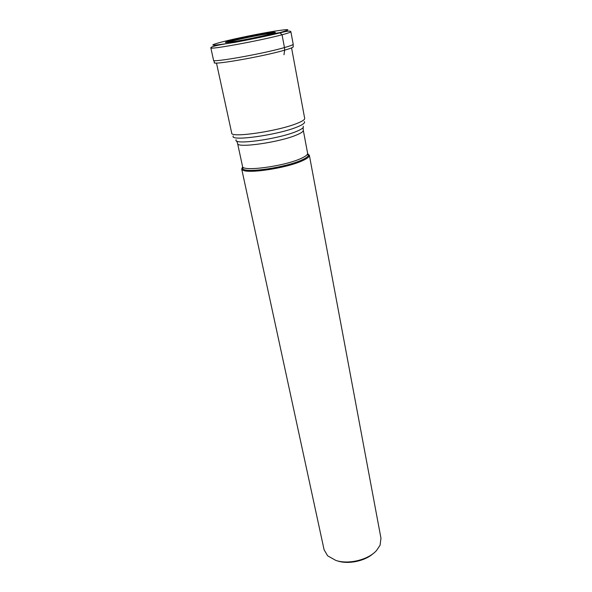 <?xml version="1.0" encoding="UTF-8"?>
<svg xmlns="http://www.w3.org/2000/svg" width="592" height="592" viewBox="0 0 592 592"><rect width="100%" height="100%" fill="white"/><g stroke="black" fill="none" stroke-linecap="round" stroke-linejoin="round"><path stroke-width="0.89" d="M227.491 42.476L233.167 40.759C243.534 38.073 265.29 33.848 271.654 33.293L273.452 33.211M269.434 34.321L279.794 32.634L282.051 34.773L284.463 47.575C263.218 53.746 211.692 62.878 213.542 60.243L214.526 62.382C209.457 65.823 262.589 56.654 284.663 50.15C291.212 48.263 294.032 47.057 293.121 46.539L293.195 44.185C293.232 44.777 290.324 45.91 284.463 47.575L284.663 50.15L283.982 54.738M242.631 166.922L241.684 168.898L242.35 169.808C246.324 174.196 286.38 168.261 302.364 160.765C306.057 159.115 308.306 157.642 309.098 156.347L309.357 155.252L307.722 153.794M309.357 155.252L380.974 538.269L380.064 545.254L376.542 550.508C368.342 559.847 348.422 564.716 335.842 560.417L327.635 555.829L324.09 549.746L241.684 168.898M373.33 553.446C365.086 561.075 348.355 564.59 337.573 560.95M213.542 60.243L210.841 47.856C208.872 50.024 260.613 40.582 282.051 34.773L282.073 34.773C287.971 33.204 290.901 32.183 290.887 31.716L293.195 44.185M220.883 44.481L217.59 45.362M222.525 41.803C208.843 45.414 209.635 46.102 224.901 43.875C240.234 41.477 266.874 36.016 279.794 32.634C292.159 29.208 290.324 28.734 274.296 31.213C259.222 33.655 235.734 38.458 222.525 41.803M231.679 40.337C240.448 38.11 256.388 34.847 266.444 33.226C277.034 31.598 278.136 31.938 269.76 34.24C261.124 36.489 243.786 40.041 233.611 41.64C223.362 43.157 222.718 42.72 231.679 40.337M291.567 47.885L304.688 118.407C304.85 119.651 302.29 121.316 297.006 123.41C277.944 131.224 230.636 138.121 231.716 133.119L216.48 63.026M233.27 135.908C229.052 141.74 277.433 135.176 297.066 127.021C302.956 124.653 305.376 122.84 304.325 121.582M303.178 126.244C304.155 127.472 301.868 129.226 296.303 131.491C277.818 139.283 232.293 145.38 236.134 139.756M242.602 166.752L242.89 168.935C246.812 173.204 285.988 167.381 301.646 160.062C305.272 158.449 307.47 157.013 308.254 155.755L307.603 153.276C307.803 154.682 305.553 156.436 300.847 158.538C283.99 166.382 241.854 171.917 242.535 166.396L237.599 143.53C236.748 148.377 279.232 142.391 296.37 135.072C301.15 133.104 303.459 131.513 303.296 130.284L303.082 127.643M309.098 156.347L308.254 155.755L307.677 153.631M210.841 47.856C210.774 46.553 218.922 44.696 235.283 42.284C252.828 38.983 267.939 35.801 280.63 32.752C286.868 31.013 290.287 30.666 290.887 31.716M229.067 41.891L232.649 40.463C242.816 37.673 266.489 32.701 271.772 33.285M237.599 143.53L236.77 141.014M307.603 153.276L303.296 130.284M242.35 169.808L242.89 168.935L242.535 166.396"/></g></svg>
